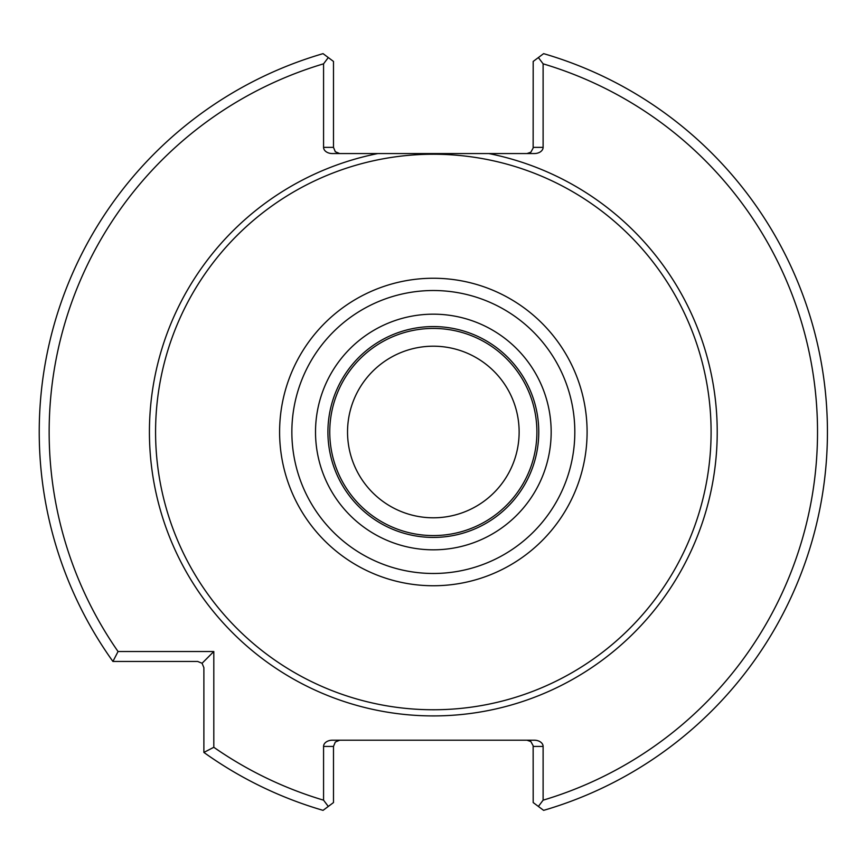 <?xml version="1.0" encoding="UTF-8"?>
<svg xmlns="http://www.w3.org/2000/svg" width="864" height="864" viewBox="0 0 864 864"><rect width="100%" height="100%" fill="white"/><g stroke="black" fill="none" stroke-linecap="round" stroke-linejoin="round"><path stroke-width="1.3" d="M519.134 432A85.795 85.795 0 0 0 390.442 357.696A85.795 85.795 0 0 0 390.442 506.304A85.795 85.795 0 0 0 519.134 432M536.9 432A103.561 103.561 0 0 0 381.553 342.306A103.561 103.561 0 0 0 381.553 521.694A103.561 103.561 0 0 0 536.9 432M538.769 432A105.43 105.43 0 0 0 380.624 340.697A105.43 105.43 0 0 0 380.624 523.303A105.43 105.43 0 0 0 538.769 432A105.43 105.43 0 0 0 380.624 340.697A105.43 105.43 0 0 0 380.624 523.303A105.43 105.43 0 0 0 538.769 432M711.094 432A277.754 277.754 0 0 0 294.462 191.452A277.754 277.754 0 0 0 294.462 672.548A277.754 277.754 0 0 0 711.094 432M526.986 740.21L530.852 741.571L533.142 745.718L533.185 802.559L543.618 810.356A394.103 394.103 0 0 0 543.618 53.644L533.185 61.441L533.142 148.046L530.852 152.204L526.986 153.554M333.493 802.559L323.06 810.356A394.103 394.103 0 0 1 203.882 752.425L213.808 747.284A384.188 384.188 0 0 0 323.568 800.172L323.568 746.42L333.493 746.42L333.493 802.559M538.38 806.447L543.11 800.172A384.188 384.188 0 0 0 543.11 63.828L543.11 147.355L533.185 147.355M543.11 63.828L538.38 57.553M533.185 746.42L543.11 746.42L543.11 800.172M323.568 800.172L328.288 806.447M323.568 63.828A384.188 384.188 0 0 0 118.055 651.532L112.914 661.457A394.103 394.103 0 0 1 323.06 53.644L328.288 57.553L323.568 63.828L323.568 147.355A8.77 6.199 180 0 0 332.338 153.554L377.87 153.554A283.921 283.921 0 0 0 151.859 469.12A283.921 283.921 0 0 0 451.937 715.306A283.921 283.921 0 0 0 488.808 153.554L377.87 153.554M328.288 57.553L333.493 61.441L333.493 147.355L323.568 147.355M118.055 651.532L213.808 651.532L213.808 747.284M203.882 752.425L203.882 667.656L202.068 663.271L197.683 661.457L112.914 661.457M202.068 663.271L213.808 651.532M333.493 746.42L335.308 742.036L339.692 740.21M543.11 746.42A8.77 6.199 0 0 0 534.33 740.21L332.338 740.21A8.77 6.199 0 0 0 323.568 746.42M488.808 153.554L534.33 153.554A8.77 6.199 180 0 0 543.11 147.355M339.692 153.554L335.308 151.74L333.493 147.355M551.167 432A117.828 117.828 0 0 0 374.425 329.962A117.828 117.828 0 0 0 374.425 534.038A117.828 117.828 0 0 0 551.167 432M574.819 432A141.48 141.48 0 0 0 362.599 309.474A141.48 141.48 0 0 0 362.599 554.526A141.48 141.48 0 0 0 574.819 432M587.099 432A153.76 153.76 0 0 0 356.465 298.847A153.76 153.76 0 0 0 356.465 565.153A153.76 153.76 0 0 0 587.099 432"/></g></svg>
